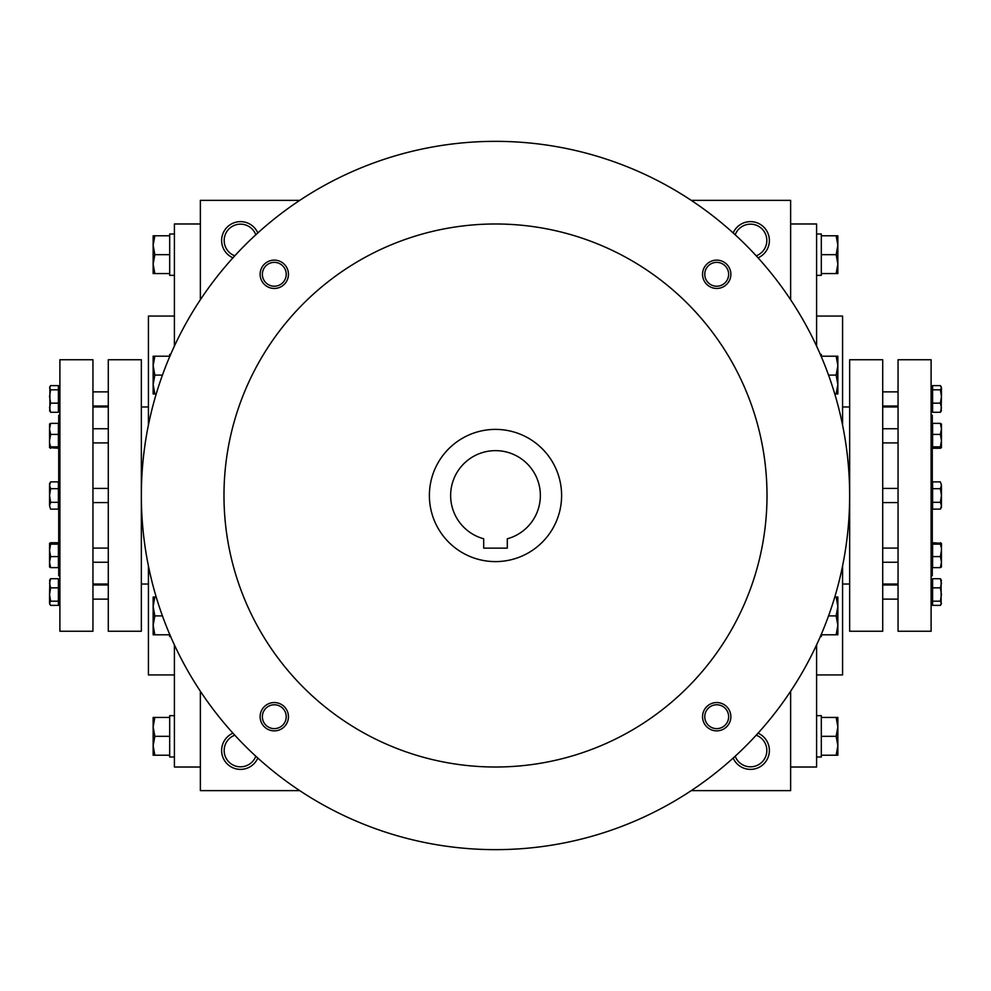 <?xml version="1.0" encoding="UTF-8"?>
<svg xmlns="http://www.w3.org/2000/svg" width="991" height="991" viewBox="0 0 991 991"><rect width="100%" height="100%" fill="white"/><g stroke="black" fill="none" stroke-linecap="round" stroke-linejoin="round"><path stroke-width="1.49" d="M735.198 234.78A16.327 16.327 0 0 1 766.823 240.516A16.327 16.327 0 0 1 756.22 255.802M299.74 200.368L200.368 200.368L200.368 299.74M200.368 691.26L200.368 790.632L299.74 790.632M790.632 299.74L790.632 200.368L691.26 200.368M691.26 790.632L790.632 790.632L790.632 691.26M733.179 232.947A18.891 18.891 0 0 1 769.375 240.516A18.891 18.891 0 0 1 758.053 257.821M257.821 232.947A18.891 18.891 0 0 0 221.625 240.516A18.891 18.891 0 0 0 232.947 257.821M758.053 733.179A18.891 18.891 0 0 1 754.349 768.979A18.891 18.891 0 0 1 733.179 758.053M232.947 733.179A18.891 18.891 0 0 0 236.651 768.979A18.891 18.891 0 0 0 257.821 758.053M931.106 575.771L932.283 575.771L932.283 565.328M932.283 545.025L932.283 505.658M932.283 485.342L932.283 445.975M932.283 425.672L932.283 415.229L931.106 415.229M816.596 674.933L842.573 674.933L842.573 565.972M842.573 425.028L842.573 316.067L816.596 316.067M790.632 767.022L816.596 767.022L816.596 644.893M816.596 346.107L816.596 223.978L790.632 223.978M200.368 767.022L174.404 767.022L174.404 644.893M174.404 346.107L174.404 223.978L200.368 223.978M174.404 674.933L148.427 674.933L148.427 565.972M148.427 425.028L148.427 316.067L174.404 316.067M59.894 575.771L58.717 575.771L58.717 565.328M58.717 545.025L58.717 505.658M58.717 485.342L58.717 445.975M58.717 425.672L58.717 415.229L59.894 415.229M234.78 735.198A16.327 16.327 0 0 0 237.605 766.563A16.327 16.327 0 0 0 255.802 756.22M756.22 735.198A16.327 16.327 0 0 1 753.395 766.563A16.327 16.327 0 0 1 735.198 756.22M255.802 234.78A16.327 16.327 0 0 0 224.177 240.516A16.327 16.327 0 0 0 234.78 255.802M507.305 548.147L483.695 548.147L483.695 538.782A44.855 44.855 0 0 1 458.796 469.709A44.855 44.855 0 0 1 532.204 469.709A44.855 44.855 0 0 1 507.305 538.782L507.305 548.147M141.341 495.5A354.159 354.159 0 0 0 672.579 802.202A354.159 354.159 0 0 0 672.579 188.798A354.159 354.159 0 0 0 141.341 495.5M223.978 495.5A271.522 271.522 0 0 0 631.255 730.64A271.522 271.522 0 0 0 631.255 260.36A271.522 271.522 0 0 0 223.978 495.5M702.545 274.296A14.171 14.171 0 0 0 723.789 286.56A14.171 14.171 0 0 0 723.789 262.02A14.171 14.171 0 0 0 702.545 274.296M260.125 716.704A14.171 14.171 0 0 0 281.37 728.98A14.171 14.171 0 0 0 281.37 704.44A14.171 14.171 0 0 0 260.125 716.704M260.125 274.296A14.171 14.171 0 0 0 281.37 286.56A14.171 14.171 0 0 0 281.37 262.02A14.171 14.171 0 0 0 260.125 274.296M702.545 716.704A14.171 14.171 0 0 0 723.789 728.98A14.171 14.171 0 0 0 723.789 704.44A14.171 14.171 0 0 0 702.545 716.704M429.388 495.5A66.112 66.112 0 0 0 528.55 552.755A66.112 66.112 0 0 0 528.55 438.245A66.112 66.112 0 0 0 429.388 495.5M704.774 716.704A11.929 11.929 0 0 0 722.674 727.035A11.929 11.929 0 0 0 722.674 706.372A11.929 11.929 0 0 0 704.774 716.704M262.367 274.296A11.929 11.929 0 0 0 280.255 284.628A11.929 11.929 0 0 0 280.255 263.965A11.929 11.929 0 0 0 262.367 274.296M262.367 716.704A11.929 11.929 0 0 0 280.255 727.035A11.929 11.929 0 0 0 280.255 706.372A11.929 11.929 0 0 0 262.367 716.704M704.774 274.296A11.929 11.929 0 0 0 722.674 284.628A11.929 11.929 0 0 0 722.674 263.965A11.929 11.929 0 0 0 704.774 274.296M154.844 717.434L153.147 726.886L154.844 736.325L153.147 745.765L153.147 717.434L169.684 717.434L169.684 715.663L174.404 715.663M174.404 756.988L169.684 756.988L169.684 736.325L154.844 736.325M169.684 736.325L169.684 717.434M153.147 755.216L153.147 745.765L154.844 755.216L153.147 755.216M169.684 755.216L154.844 755.216M154.844 597.028L153.147 606.467L154.844 615.907L153.147 625.358L153.147 597.028L156.206 597.028M162.45 615.907L154.844 615.907M153.147 634.797L153.147 625.358L154.844 634.797L153.147 634.797M170.65 636.569L169.684 636.569L169.684 634.302M169.684 634.797L154.844 634.797M154.844 356.203L153.147 365.642L154.844 375.094L153.147 384.533L153.147 356.203L169.684 356.203L169.684 354.431L170.65 354.431M162.45 375.094L154.844 375.094M153.147 393.972L153.147 384.533L154.844 393.972L153.147 393.972M156.206 393.972L154.844 393.972M154.844 235.784L153.147 245.235L154.844 254.675L153.147 264.114L153.147 235.784L169.684 235.784L169.684 234.012L174.404 234.012M174.404 275.337L169.684 275.337L169.684 254.675L154.844 254.675M169.684 254.675L169.684 235.784M153.147 273.566L153.147 264.114L154.844 273.566L153.147 273.566M169.684 273.566L154.844 273.566M836.156 755.216L837.853 745.765L836.156 736.325L837.853 726.886L837.853 755.216L821.316 755.216L821.316 756.988L816.596 756.988M816.596 715.663L821.316 715.663L821.316 736.325L836.156 736.325M821.316 736.325L821.316 755.216M837.853 717.434L837.853 726.886L836.156 717.434L837.853 717.434M821.316 717.434L836.156 717.434M836.156 634.797L837.853 625.358L836.156 615.907L837.853 606.467L837.853 634.797L821.316 634.797L821.316 636.569L820.35 636.569M828.55 615.907L836.156 615.907M837.853 597.028L837.853 606.467L836.156 597.028L837.853 597.028M834.794 597.028L836.156 597.028M836.156 393.972L837.853 384.533L836.156 375.094L837.853 365.642L837.853 393.972L834.794 393.972M828.55 375.094L836.156 375.094M837.853 356.203L837.853 365.642L836.156 356.203L837.853 356.203M820.35 354.431L821.316 354.431L821.316 356.698M821.316 356.203L836.156 356.203M836.156 273.566L837.853 264.114L836.156 254.675L837.853 245.235L837.853 273.566L821.316 273.566L821.316 275.337L816.596 275.337M816.596 234.012L821.316 234.012L821.316 254.675L836.156 254.675M821.316 254.675L821.316 273.566M837.853 235.784L837.853 245.235L836.156 235.784L837.853 235.784M821.316 235.784L836.156 235.784M49.897 604.473L49.55 603.284L50.603 605.39L58.407 605.39L58.407 578.719L50.603 578.719L49.55 583.278L50.603 587.849L49.55 594.513L49.897 579.648M58.407 587.849L50.603 587.849M58.407 403.151L58.407 385.61L50.603 385.61L49.55 387.716L50.603 385.61L49.55 387.716L50.603 389.822L49.55 396.487L50.603 403.151L49.55 407.722L50.603 412.281L49.55 410.175L50.603 412.281L58.407 412.281L58.407 403.151L50.603 403.151M50.603 578.719L49.55 580.825L50.603 578.719M49.55 442.766L50.603 446.854L49.55 447.56L49.55 428.892L50.603 434.405L49.55 440.623M49.55 447.635L58.407 448.279L58.407 423.368L50.603 423.368L49.55 424.086L50.603 423.368L49.55 428.892L49.587 423.95M49.55 566.914L50.603 567.632L49.55 566.976L49.55 562.108L50.603 567.632L58.407 567.632L58.407 556.595L50.603 556.595L49.55 562.108L49.55 548.234M58.407 556.595L58.407 542.721L50.603 542.721L49.55 543.44L50.603 542.721L49.55 543.44L50.603 544.146L49.55 550.377L50.603 556.595M50.603 481.874L49.55 485.28L49.55 483.695L50.603 481.874L49.55 485.28L50.603 488.687L49.55 495.5L49.55 485.28L50.603 481.874L58.407 481.874L58.407 488.687L50.603 488.687M49.55 603.284L49.55 594.513L50.603 601.178L49.55 603.284L50.603 605.39M49.55 505.72L49.55 495.5L50.603 502.313L49.55 505.72L50.603 509.126L49.55 505.72L50.603 509.126L58.407 509.126L58.407 502.313L50.603 502.313L49.55 505.72M58.407 446.854L50.603 446.854M58.407 434.405L50.603 434.405M58.407 544.146L50.603 544.146M49.897 411.364L49.897 386.527M58.407 389.822L50.603 389.822M58.407 601.178L50.603 601.178M59.894 631.255L59.894 359.745L92.943 359.745L92.943 631.255L59.894 631.255M141.341 631.255L141.341 359.745L108.292 359.745L108.292 631.255L141.341 631.255M49.55 550.377L49.587 543.303M49.55 447.56L50.603 448.279M58.407 502.313L58.407 488.687M941.103 386.527L941.45 387.716L940.397 385.61L932.593 385.61L932.593 412.281L940.397 412.281L941.45 407.722L940.397 403.151L941.45 396.487L941.103 411.352M932.593 403.151L940.397 403.151M932.593 587.849L932.593 605.39L940.397 605.39L941.45 603.284L940.397 605.39L941.45 603.284L940.397 601.178L941.45 594.513L940.397 587.849L941.45 583.278L940.397 578.719L941.45 580.825L940.397 578.719L932.593 578.719L932.593 587.849L940.397 587.849M940.397 412.281L941.45 410.175L940.397 412.281M941.45 548.234L940.397 544.146L941.45 543.44L941.45 562.108L940.397 556.595L941.45 550.377M941.45 543.365L932.593 542.721L932.593 567.632L940.397 567.632L941.45 566.914L940.397 567.632L941.45 562.108L941.413 567.05M941.45 424.086L940.397 423.368L941.45 424.024L941.45 428.892L940.397 423.368L932.593 423.368L932.593 434.405L940.397 434.405L941.45 428.892L941.45 442.766M932.593 434.405L932.593 448.279L940.397 448.279L941.45 447.56L940.397 448.279L941.45 447.56L940.397 446.854L941.45 440.623L940.397 434.405M940.397 509.126L941.45 505.72L941.45 507.305L940.397 509.126L941.45 505.72L940.397 502.313L941.45 495.5L941.45 505.72L940.397 509.126L932.593 509.126L932.593 502.313L940.397 502.313M941.45 387.716L941.45 396.487L940.397 389.822L941.45 387.716L940.397 385.61M941.45 485.28L941.45 495.5L940.397 488.687L941.45 485.28L940.397 481.874L941.45 485.28L940.397 481.874L932.593 481.874L932.593 488.687L940.397 488.687L941.45 485.28M932.593 544.146L940.397 544.146M932.593 556.595L940.397 556.595M932.593 446.854L940.397 446.854M941.103 579.636L941.103 604.473M932.593 601.178L940.397 601.178M932.593 389.822L940.397 389.822M931.106 359.745L931.106 631.255L898.057 631.255L898.057 359.745L931.106 359.745M849.659 359.745L849.659 631.255L882.708 631.255L882.708 359.745L849.659 359.745M941.45 440.623L941.413 447.697M941.45 543.44L940.397 542.721M932.593 488.687L932.593 502.313M842.573 584.033L849.659 584.033M842.573 406.967L849.659 406.967M141.341 584.033L148.427 584.033M141.341 406.967L148.427 406.967M92.943 562.256L108.292 562.256M92.943 548.097L108.292 548.097M58.407 565.328L59.894 565.328M58.407 545.025L59.894 545.025M58.407 505.658L59.894 505.658M58.407 485.342L59.894 485.342M92.943 599.134L108.292 599.134L92.943 599.134M92.943 584.975L108.292 584.975M58.407 602.206L59.894 602.206M58.407 581.903L59.894 581.903M58.407 445.975L59.894 445.975M58.407 425.672L59.894 425.672M92.943 502.586L108.292 502.586M92.943 488.414L108.292 488.414M92.943 442.903L108.292 442.903M92.943 428.744L108.292 428.744M58.407 409.097L59.894 409.097M58.407 388.794L59.894 388.794M92.943 584.033L108.292 584.033M92.943 406.967L108.292 406.967M92.943 391.866L108.292 391.866L92.943 391.866M92.943 406.025L108.292 406.025M898.057 428.744L882.708 428.744M898.057 442.903L882.708 442.903M932.593 425.672L931.106 425.672M932.593 445.975L931.106 445.975M932.593 485.342L931.106 485.342M932.593 505.658L931.106 505.658M898.057 391.866L882.708 391.866L898.057 391.866M898.057 406.025L882.708 406.025M932.593 388.794L931.106 388.794M932.593 409.097L931.106 409.097M932.593 545.025L931.106 545.025M932.593 565.328L931.106 565.328M898.057 488.414L882.708 488.414M898.057 502.586L882.708 502.586M898.057 548.097L882.708 548.097M898.057 562.256L882.708 562.256M932.593 581.903L931.106 581.903M932.593 602.206L931.106 602.206M898.057 406.967L882.708 406.967M898.057 584.033L882.708 584.033M898.057 599.134L882.708 599.134L898.057 599.134M898.057 584.975L882.708 584.975"/></g></svg>
